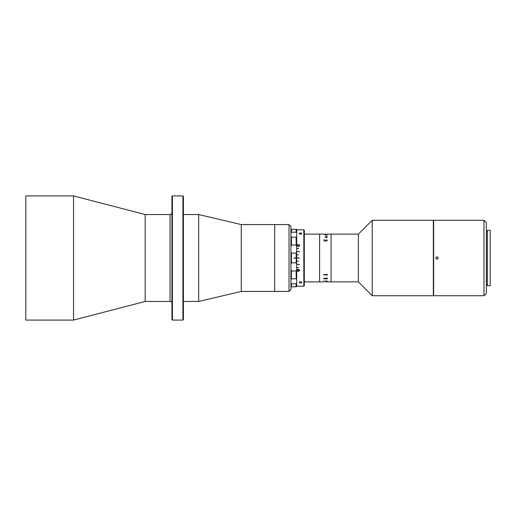 <?xml version="1.0" encoding="UTF-8"?>
<svg xmlns="http://www.w3.org/2000/svg" width="516" height="516" viewBox="0 0 516 516"><rect width="100%" height="100%" fill="white"/><g stroke="black" fill="none" stroke-linecap="round" stroke-linejoin="round"><path stroke-width="0.77" d="M182.922 195.919L183.399 196.396L183.399 319.604L182.922 320.081L182.922 195.919L172.415 195.919L172.415 320.081L182.922 320.081M172.415 320.081L171.938 319.604L171.938 196.396L172.415 195.919M171.938 212.631A1.909 1.909 0 0 1 170.022 214.54L145.19 214.54L73.556 195.919L25.8 195.919L25.8 320.081L73.556 320.081L73.556 195.919M171.938 303.369A1.909 1.909 0 0 0 170.022 301.46L145.19 301.46L145.19 214.54M145.19 301.46L73.556 320.081M289.031 291.43L289.031 224.57L290.94 226.479L290.94 289.521L289.031 291.43L241.275 291.43L198.679 301.46L198.679 214.54L183.399 214.54M198.679 301.46L183.399 301.46M241.275 291.43L241.275 224.57L198.679 214.54M289.031 224.57L274.705 224.57L274.705 291.43L274.705 224.57L241.275 224.57M324.074 281.871L319.598 281.878L319.598 234.122L304.311 234.122M325.59 234.122L319.598 234.122L319.598 281.878L304.311 281.878M326.963 281.878L331.059 281.878L331.059 234.122L331.059 281.878L358.375 281.878L358.375 234.122L327.26 234.122M358.375 281.878L372.223 295.726L372.223 220.274L358.375 234.122M372.223 295.726L433.35 295.726L433.35 220.274L372.223 220.274M291.417 286.819L296.197 286.819L296.197 283.813L291.417 283.813L291.417 286.819L290.94 286.496M296.197 283.813L296.674 282.82L296.674 286.496L296.197 286.819M290.94 286.174L291.417 286.174M291.417 229.181L291.417 232.187L296.197 232.187L296.197 229.181L290.94 229.504M290.94 279.285L291.417 278.821L290.94 279.285M296.674 279.285L296.197 278.821L296.197 270.945L296.674 269.668L296.674 282.82M290.94 282.82L291.417 283.813M296.197 270.945L291.417 270.945L291.417 278.821L296.197 278.821M296.287 258.142L293.804 258.142L296.197 257.858L296.197 253.13L291.417 253.13L291.417 262.87L296.197 262.87L296.287 257.858M296.197 253.13L296.674 252.053L296.674 263.947L296.197 262.87M296.674 269.668L296.674 263.947M290.94 269.668L291.417 270.945M291.417 262.87L290.94 263.947M290.94 252.053L291.417 253.13M291.417 237.179L291.417 245.055L296.197 245.055L296.197 237.179L291.417 237.179L290.94 236.715L291.417 237.179M296.674 252.053L296.674 246.332L296.197 245.055M291.417 245.055L290.94 246.332M296.197 237.179L296.674 236.715L296.674 246.332M291.417 232.187L290.94 233.18M296.674 236.715L296.674 233.18L296.197 232.187M296.197 229.181L296.674 229.504L296.674 233.18M296.674 257.045L296.674 231.607L296.674 248.622L298.583 248.622L296.674 248.441M296.674 251.524L299.538 251.711L296.674 251.524M296.674 254.691L298.583 254.885L296.674 254.691M296.674 257.903L299.538 258.097L296.674 257.903M296.674 261.115L298.583 261.309L296.674 261.115M296.674 264.289L299.538 264.476L296.674 264.289M296.674 267.378L298.583 267.559L296.674 267.378M300.776 282.962L300.209 282.962C298.996 282.6 298.996 282.213 300.209 281.8L300.776 281.8C301.989 282.213 301.989 282.6 300.776 282.962A1.193 0.6 0 0 0 301.686 282.381L301.686 282.284M296.823 245.5L298.319 246.7L299.764 245.506L298.932 244.526L299.435 245.519L298.319 246.332L297.158 245.532L297.777 244.461L296.823 245.5M298.293 269.094L296.823 270.332L298.254 271.539L299.764 270.332L298.293 269.094M303.834 229.826L304.311 230.304L304.311 285.696L303.834 286.174L303.834 229.826L296.674 229.826M299.512 233.961A1.193 0.6 180 0 1 299.299 233.619A1.193 0.6 180 0 1 300.209 233.039L300.776 233.039A1.193 0.6 180 0 1 301.686 233.619A1.193 0.6 180 0 1 301.473 233.961M300.776 233.039C301.989 233.4 301.989 233.787 300.776 234.2L300.209 234.2C298.996 233.787 298.996 233.4 300.209 233.039M301.473 282.039A1.193 0.6 0 0 1 301.686 282.381M300.209 282.962A1.193 0.6 0 0 1 299.299 282.381L299.299 282.284M299.299 282.381A1.193 0.6 0 0 1 299.512 282.039M296.674 264.45L299.538 264.45M299.538 251.55L296.674 251.55M299.764 245.545L298.932 244.526M299.435 245.519L298.319 246.332M297.158 270.332L298.293 269.468L299.435 270.326L298.254 271.184L297.158 270.332L298.293 269.429L299.435 270.307M296.823 270.294L298.254 271.493L299.764 270.287M298.319 246.371L297.158 245.552M297.874 244.861L297.777 244.507L296.823 245.539M298.932 244.571L298.848 244.926M296.674 267.527L298.583 267.527M298.583 248.473L296.674 248.473M325.964 236.741L326.692 237.289L327.163 237.07L326.886 236.741L325.957 236.734L326.692 237.296L327.163 237.076L326.886 236.734M325.028 236.96L326.751 236.425L327.305 237.096L326.744 237.45L325.822 236.734L325.17 236.96L325.525 237.379L325.028 236.96L326.751 236.476M324.054 274.918L323.777 274.583L326.963 274.583L327.118 274.112L327.26 275.241L326.963 274.783L324.054 274.918L327.118 274.905M323.919 278.769L323.777 278.414L327.26 278.072L327.26 278.879L323.919 278.879L323.777 278.427M327.118 281.026L325.215 281.014M323.867 280.93L324.377 280.93L323.867 280.93M325.59 281.878L327.26 281.839M327.305 240.462L325.596 241.295L323.867 240.404L323.867 239.914L324.712 239.811L324.009 240.437L325.596 241.03L327.163 240.45L326.344 239.811L327.305 240.462L326.286 239.895M325.596 236.734L325.17 236.954L325.725 237.296M326.751 236.425L327.305 237.089M325.654 234.67L327.26 235.057L325.074 235.057L325.725 234.599L327.26 234.548L325.17 234.741L327.118 234.864M324.054 234.129L325.448 234.122M324.983 234.915L327.26 234.554M327.118 278.653L324.054 278.646M327.163 240.456L325.596 241.043L324.009 240.437M323.867 240.411L323.867 239.921L324.751 239.895M323.919 275.08L323.777 274.609M326.692 278.711L327.163 278.93L326.692 278.704M327.305 278.904L326.744 278.543L327.305 278.904M299.983 281.839A1.174 0.587 180 0 0 301.002 281.839M301.002 234.161A1.174 0.587 0 0 0 299.983 234.161M490.2 285.696L490.2 230.304L487.336 230.304L487.336 285.696L490.2 285.696M436.523 259.103L436.981 259.193C435.44 258.4 435.44 257.6 436.981 256.807L435.878 257.542M436.136 258.845L436.517 259.103M436.981 256.807C438.523 257.6 438.523 258.4 436.981 259.193M483.989 295.726L483.989 220.274L433.64 220.274L433.64 295.726L483.989 295.726L486.382 293.34L486.382 222.66L483.989 220.274M487.336 231.258L486.382 231.258M487.336 284.742L486.382 284.742M437.826 258.845L438.084 257.548M170.022 301.46L170.022 214.54M290.94 229.826L291.417 229.826M303.834 286.174L296.674 286.174"/></g></svg>
